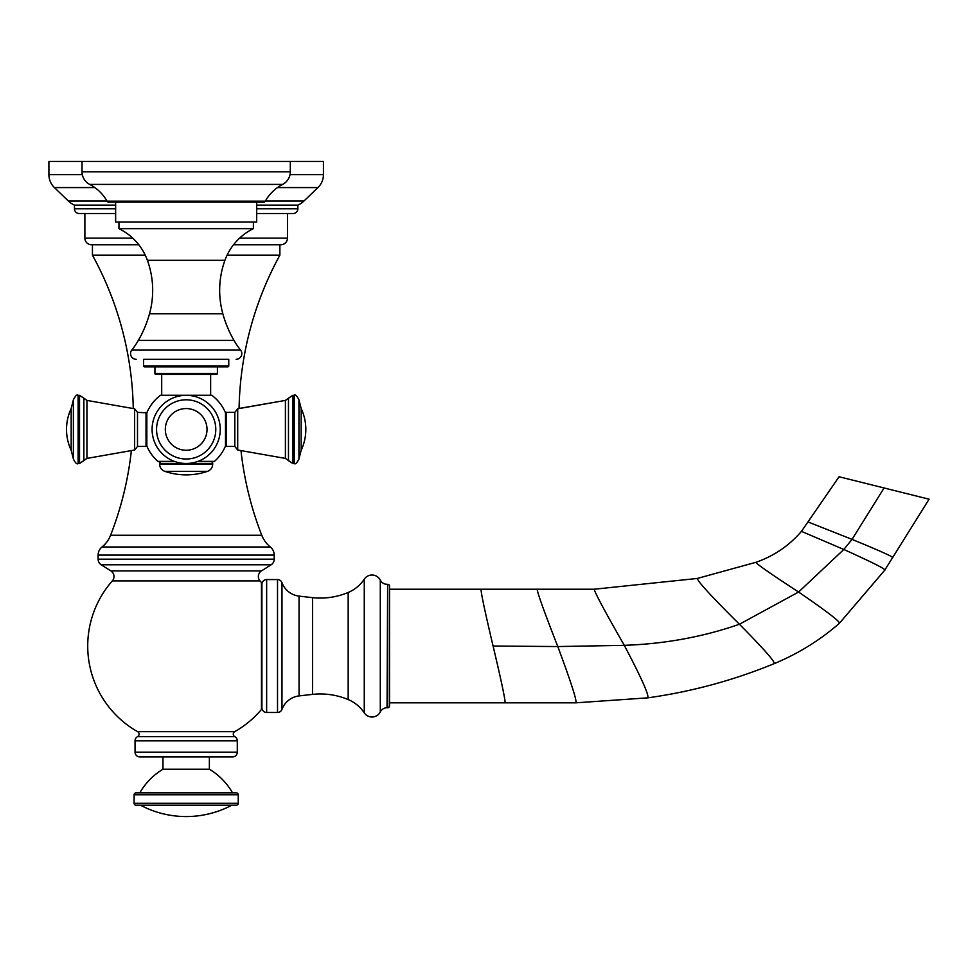 <?xml version="1.0" encoding="UTF-8"?>
<svg xmlns="http://www.w3.org/2000/svg" width="978" height="978" viewBox="0 0 978 978"><rect width="100%" height="100%" fill="white"/><g stroke="black" fill="none" stroke-linecap="round" stroke-linejoin="round"><path stroke-width="1.47" d="M236.346 805.2A1.895 1.895 0 0 0 238.241 803.305L134.108 803.305A1.895 1.895 0 0 0 135.991 805.2L236.346 805.2M140.49 805.2L231.847 805.2A97.507 97.507 0 0 1 140.49 805.2M238.241 803.305L238.241 794.784L134.108 794.784L134.108 803.305M238.241 794.784A1.895 1.895 0 0 0 236.346 792.889L135.991 792.889L236.346 792.889M134.108 794.784A1.895 1.895 0 0 1 135.991 792.889M162.971 756.911L232.556 756.911L139.781 756.911L162.971 756.911L162.971 769.221L209.365 769.221A65.318 65.318 0 0 1 232.556 792.889M162.971 769.221A65.318 65.318 0 0 0 139.781 792.889M209.365 756.911L209.365 769.221M139.781 756.911A4.731 4.731 0 0 1 135.05 752.18L135.05 740.823A4.731 4.731 -90 0 1 137.556 736.642A2.836 2.836 -90 0 0 137.617 731.666L234.72 731.666A2.836 2.836 90 0 0 234.781 736.642A4.731 4.731 90 0 1 237.287 740.823L237.287 752.18L135.05 752.18M232.556 756.911A4.731 4.731 0 0 0 237.287 752.18M137.617 731.666A98.46 98.46 0 0 1 112.323 580.908L260.026 580.908A98.46 98.46 0 0 1 261.456 582.57A1.895 1.895 0 0 1 261.908 583.793L261.908 708.243A1.895 1.895 180 0 1 261.456 709.453A98.46 98.46 0 0 1 234.72 731.666M261.456 709.453L261.456 582.57M260.026 580.908A6.626 6.626 0 0 1 261.444 570.92L271.126 564.795A6.626 6.626 90 0 0 274.207 559.196L98.13 559.196A6.626 6.626 -90 0 0 101.211 564.795L110.893 570.92L261.444 570.92M112.323 580.908A6.626 6.626 0 0 0 110.893 570.92M270.393 547.032A10.416 10.416 0 0 0 270.356 546.995L270.393 547.032A10.416 10.416 0 0 1 274.207 555.101L274.207 559.196M274.207 555.101L98.13 555.101L98.13 559.196M98.13 555.101A10.416 10.416 0 0 1 101.993 546.995L102.042 546.959A28.399 28.399 -90 0 1 101.993 546.995L270.356 546.995A28.399 28.399 90 0 1 261.774 535.272L110.575 535.272A28.399 28.399 -90 0 1 102.042 546.959M227.104 255.172L279.891 255.172A331.346 331.346 0 0 0 239.072 408.462L285.405 400.405L285.405 458.413L237.703 450.014L237.703 408.804L285.405 400.405L288.473 398.156L288.473 460.65L292.801 463.486L292.801 395.32L285.405 400.405M241.004 450.809A331.346 331.346 0 0 0 261.774 535.272M92.445 244.757L138.79 244.757L91.504 244.757L92.445 244.757L92.445 255.172A331.346 331.346 0 0 1 133.265 408.462M131.345 450.809A331.346 331.346 0 0 1 110.575 535.272M92.445 255.172L145.233 255.172M279.891 244.757L233.546 244.757L279.891 244.757L279.891 255.172M91.504 244.757A6.626 6.626 0 0 1 84.878 238.131L84.878 213.51M280.845 244.757A6.626 6.626 0 0 0 287.471 238.131L239.622 238.131M287.471 213.51L287.471 238.131M256.701 205.123L297.874 205.123L297.874 208.779A4.731 4.731 0 0 1 293.143 213.51L256.701 213.51M115.636 213.51L79.194 213.51A4.731 4.731 0 0 1 74.462 208.779L74.462 205.123L115.636 205.123M297.874 205.123A20.831 20.831 -90 0 0 303.926 201.065L265.344 201.065M74.462 205.123A20.831 20.831 90 0 1 68.411 201.065L54.413 187.58A17.983 17.983 0 0 1 48.9 174.622L48.9 161.443L82.03 161.443L82.03 171.81A14.205 14.205 0 0 0 89.67 184.402A42.604 42.604 0 0 1 107.067 201.187A1.895 1.895 0 0 0 108.717 202.153L115.636 202.153L115.636 222.03L256.701 222.03L256.701 202.153L263.62 202.153L108.717 202.153M82.03 161.443L323.437 161.443L323.437 174.622A17.983 17.983 0 0 1 317.936 187.58L303.926 201.065M261.908 584.294A4.731 4.731 0 0 1 266.639 579.563L266.639 712.473A4.731 4.731 0 0 1 261.908 707.742M266.639 712.473L277.52 712.473A4.731 4.731 0 0 0 281.97 709.38L281.97 582.656A4.731 4.731 180 0 0 277.52 579.563L277.52 712.473M266.639 579.563L277.52 579.563M387.056 707.742L387.63 584.294A1.895 1.895 0 0 1 389.525 586.189L389.525 705.847A1.895 1.895 0 0 1 387.63 707.742L387.056 707.742A7.579 7.579 0 0 0 380.295 711.911A9.279 9.279 0 0 1 364.268 712.864A35.978 35.978 0 0 0 348.168 699.551A72.042 72.042 0 0 0 312.52 694.392A1666.17 1666.17 0 0 0 299.06 695.92A20.831 20.831 180 0 0 281.97 709.38M299.06 695.92L299.06 596.103A20.831 20.831 0 0 1 281.97 582.656M299.06 596.103A1666.17 1666.17 0 0 0 312.52 597.644A72.042 72.042 0 0 0 348.168 592.485A35.978 35.978 0 0 0 364.268 579.172A9.279 9.279 0 0 1 380.295 580.125A7.579 7.579 0 0 0 387.056 584.294M389.525 702.815L576.018 702.815L647.766 697.852C691.275 691.764 733.341 680.395 773.989 663.72C797.95 653.83 819.723 640.394 839.307 623.402L884.711 570.235L929.1 499.196L839.075 476.751L801.459 531.36C789.099 545.712 773.965 556.005 756.08 562.252L697.265 578.463L594.196 589.221L389.525 589.221M237.703 408.804L234.83 412.361L234.83 446.445L237.703 450.014M197.959 461.384L214.463 461.384A42.69 42.69 0 0 0 225.502 446.005L225.502 412.814A42.69 42.69 0 0 0 211.823 395.283L160.514 395.283A42.69 42.69 0 0 0 146.834 412.814L146.834 446.005A42.69 42.69 0 0 0 157.874 461.384L161.553 461.616A1.895 1.895 0 0 0 159.658 463.511L212.678 463.511A1.895 1.895 0 0 0 210.783 461.616M161.7 395.283L161.7 374.452L210.637 374.452L210.637 395.283M217.409 366.872L217.409 373.498A0.941 0.941 0 0 1 216.468 374.452L155.881 374.452A0.941 0.941 0 0 1 154.927 373.498L154.927 366.872M228.766 365.931A0.941 0.941 0 0 1 227.825 366.872L144.512 366.872A0.941 0.941 0 0 1 143.57 365.931L143.57 359.305L228.766 359.305L228.766 365.931L143.57 365.931M228.766 359.305L143.57 359.305M136.211 359.305A5.685 5.685 0 0 1 131.761 350.1A80.465 80.465 0 0 0 138.338 340.417L233.999 340.417A80.465 80.465 0 0 0 240.588 350.1L131.761 350.1M236.126 359.305A5.685 5.685 0 0 0 240.588 350.1M118.949 222.03L118.949 228.656A56.797 56.797 0 0 1 147.397 260.307A88.044 88.044 0 0 1 149.512 313.755A113.607 113.607 0 0 1 138.338 340.417M118.949 228.656L253.388 228.656A56.797 56.797 0 0 0 224.94 260.307A88.044 88.044 0 0 0 222.837 313.755A113.607 113.607 0 0 0 233.999 340.417M253.388 222.03L253.388 228.656M263.62 202.153A1.895 1.895 0 0 0 265.27 201.187L107.067 201.187M290.307 161.443L290.307 171.81A14.205 14.205 0 0 1 282.666 184.402A42.604 42.604 0 0 0 265.27 201.187M152.091 429.403A34.083 34.083 0 0 0 186.175 463.486A34.083 34.083 0 0 0 220.246 429.403A34.083 34.083 0 0 0 186.175 395.32A34.083 34.083 0 0 0 152.091 429.403A34.083 34.083 0 0 0 186.175 463.486A34.083 34.083 0 0 0 220.246 429.403A34.083 34.083 0 0 0 186.175 395.32A34.083 34.083 0 0 0 152.091 429.403A34.083 34.083 0 0 0 186.175 463.486A34.083 34.083 0 0 0 220.246 429.403A34.083 34.083 0 0 1 186.175 463.486A34.083 34.083 0 0 1 152.091 429.403M175.038 461.616L158.509 461.616M197.299 461.616L213.84 461.616L197.299 461.616M159.658 464.159L212.678 464.159A7.579 7.579 90 0 1 207.544 471.335A66.272 66.272 0 0 1 164.793 471.335A7.579 7.579 -90 0 1 159.658 464.159L159.658 463.511M212.678 464.159L212.678 463.511M146.028 412.361L146.028 446.445L137.507 446.445L137.507 412.361L146.834 412.814M237.287 740.823L135.05 740.823M137.556 736.642L234.781 736.642M271.126 564.795L101.211 564.795M132.727 238.131L84.878 238.131M297.874 208.779L256.701 208.779M115.636 208.779L74.462 208.779M106.993 201.065L68.411 201.065M317.936 187.58L277.507 187.58M94.842 187.58L54.413 187.58M323.437 174.622L290.026 174.622M82.311 174.622L48.9 174.622M312.52 694.392L312.52 597.644M380.295 711.911L380.295 580.125M364.268 712.864L364.268 579.172M348.168 699.551L348.168 592.485M387.63 584.294L387.63 707.742M505.113 702.815C505.271 699.478 501.262 680.554 493.083 646.018C484.905 611.482 480.895 592.546 481.054 589.221M493.083 646.018L557.802 646.556C544.208 611.825 537.35 592.705 537.203 589.221M576.018 702.815C576.665 699.686 570.602 680.933 557.802 646.556L624.294 645.333C604.979 611.605 594.942 592.9 594.196 589.221M647.766 697.852C649.233 695.37 641.409 677.864 624.294 645.333C664.832 643.903 703.206 636.874 739.429 624.245C711.874 596.849 697.815 581.592 697.265 578.463M773.989 663.72C775.97 662.693 764.441 649.539 739.429 624.245L798.574 592.032C769.331 572.961 755.163 563.035 756.08 562.252M839.307 623.402C840.811 622.094 827.229 611.641 798.574 592.032L843.818 549.477L801.459 531.36M884.711 570.235C886.875 569.697 873.244 562.778 843.818 549.477L852.046 539.379L808.476 522.118M892.486 557.802C895.029 557.643 881.545 551.506 852.046 539.379L884.088 487.973M288.473 398.156L292.801 395.32L294.219 395.32L294.219 463.486L292.801 463.486L285.405 458.413M298.95 429.403L298.95 459.012L301.163 450.259L301.163 408.559L298.95 399.794L298.95 429.403M234.83 412.361L226.309 412.361L226.309 446.445L225.502 446.005M174.377 461.384L157.874 461.384M217.409 373.498L154.927 373.498M149.512 313.755L222.837 313.755M147.397 260.307L224.94 260.307M282.666 184.402L89.67 184.402M290.307 171.81L82.03 171.81M156.553 429.403A29.609 29.609 0 0 0 186.175 459.012A29.609 29.609 0 0 0 215.783 429.403A29.609 29.609 0 0 0 186.175 399.794A29.609 29.609 0 0 0 156.553 429.403M207.018 429.403A20.856 20.856 0 0 1 186.175 450.259A20.856 20.856 0 0 1 165.319 429.403A20.856 20.856 0 0 1 186.175 408.559A20.856 20.856 0 0 1 207.018 429.403M164.793 471.335L207.544 471.335M134.634 450.014L134.634 408.804L86.932 400.405L86.932 458.413L134.634 450.014L137.507 446.445M86.932 458.413L79.536 463.486L83.863 460.65L83.863 398.156L86.932 400.405L79.536 395.32L79.536 463.486L78.118 463.486L78.118 395.32L79.536 395.32L83.863 398.156M73.387 459.012L73.387 399.794L71.174 408.559L71.174 450.259L73.387 459.012C75.465 463.132 77.042 464.623 78.118 463.486C77.042 464.623 75.465 463.132 73.387 459.012M298.95 459.012C296.872 463.132 295.295 464.623 294.219 463.486C295.295 464.623 296.872 463.132 298.95 459.012L301.163 450.259A48.949 48.949 0 0 0 301.163 408.559M294.219 395.32C295.258 394.171 296.835 395.662 298.95 399.794C296.835 395.662 295.258 394.171 294.219 395.32M226.309 412.361L225.502 412.814M214.463 461.384L213.84 461.616M146.028 446.445L146.834 446.005M78.118 395.32C77.079 394.171 75.514 395.662 73.387 399.794C75.514 395.662 77.079 394.171 78.118 395.32M71.174 408.559A48.949 48.949 0 0 0 71.174 450.259M137.507 412.361L134.634 408.804M234.83 446.445L226.309 446.445"/></g></svg>
